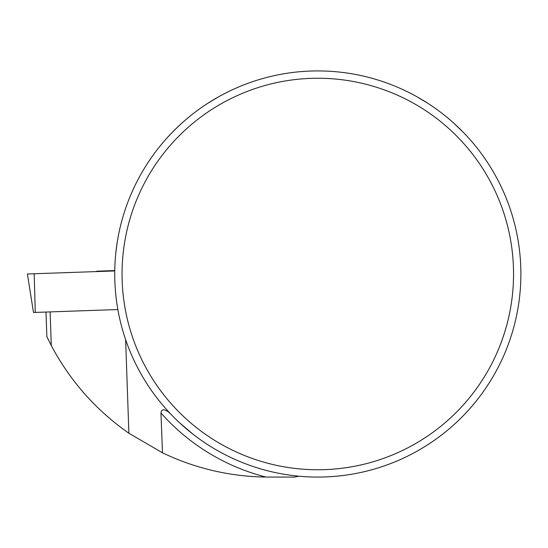 <?xml version="1.0" encoding="UTF-8"?>
<svg xmlns="http://www.w3.org/2000/svg" width="548" height="548" viewBox="0 0 548 548"><rect width="100%" height="100%" fill="white"/><g stroke="black" fill="none" stroke-linecap="round" stroke-linejoin="round"><path stroke-width="0.82" d="M114.724 274A203.082 203.082 0 0 1 312.429 70.993A203.082 203.082 0 0 1 520.6 263.246A203.082 203.082 0 0 1 323.183 477.007A203.082 203.082 0 0 1 114.724 274M122.053 274A195.752 195.752 0 0 1 317.806 78.248A195.752 195.752 0 0 1 513.551 274A195.752 195.752 0 0 1 317.806 469.752A195.752 195.752 0 0 1 122.053 274M46.005 312.052L46.861 336.719L51.3 345.576L50.121 311.908M193.526 434.612L179.737 422.926M298.934 476.198L294.612 477.082L265.944 477.061A246.059 246.059 0 0 1 162.489 452.799A35579.38 64.986 -92 0 0 160.954 413C161.831 406.15 169.106 412.123 171.332 414.672M162.489 452.799L128.89 433.249C96.01 410.24 70.144 381.011 51.3 345.576M520.6 263.246L520.525 261.91M519.066 246.867L518.524 243.134M453.908 123.279L463.375 132.397M427.995 103.414L417.213 96.914M218.399 96.914L207.617 103.414C192.793 112.95 179.162 124.581 166.715 138.308M117.087 243.134L115.84 252.744M114.751 270.541L96.893 271.205L114.751 270.616M117.861 309.538L33.497 312.483L27.4 273.986L114.744 270.945L27.4 273.986M96.243 271.459L114.751 270.911M125.629 339.65L128.89 433.249M160.954 413A209.576 209.576 0 0 0 265.944 477.061M34.181 273.76L35.284 312.429M96.893 271.205A64.986 64.986 0 0 0 96.023 271.548"/></g></svg>
